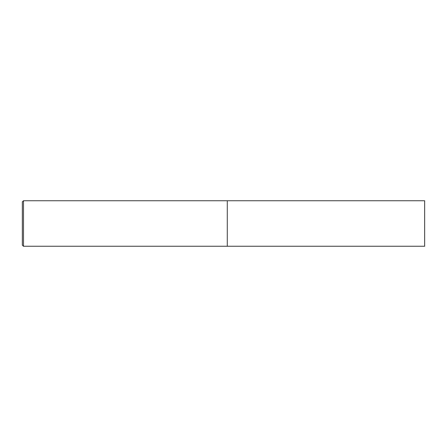 <?xml version="1.0" encoding="UTF-8"?>
<svg xmlns="http://www.w3.org/2000/svg" width="447" height="447" viewBox="0 0 447 447"><rect width="100%" height="100%" fill="white"/><g stroke="black" fill="none" stroke-linecap="round" stroke-linejoin="round"><path stroke-width="0.67" d="M424.65 223.5L424.65 200.731L227.294 200.731L227.294 246.269L227.294 200.731L23.49 200.731L23.49 246.269L424.65 246.269L424.65 223.5M23.49 200.731L22.35 201.865L22.35 245.135L23.49 246.269"/></g></svg>
